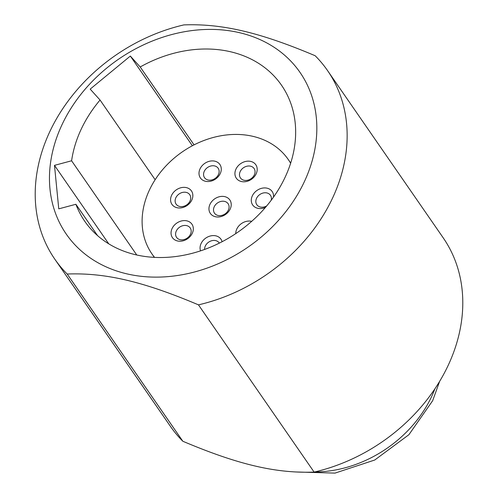 <?xml version="1.0" encoding="UTF-8"?>
<svg xmlns="http://www.w3.org/2000/svg" width="498" height="498" viewBox="0 0 498 498"><rect width="100%" height="100%" fill="white"/><g stroke="black" fill="none" stroke-linecap="round" stroke-linejoin="round"><path stroke-width="0.75" d="M327.547 70.573A165.797 133.115 145.3 0 0 315.159 55.732C259.832 32.345 222.077 23.481 183.893 24.9A165.797 133.115 145.3 0 0 49.794 131.671A165.797 133.115 -34.7 0 0 54.811 259.178L170.453 426.413A165.797 133.115 -34.7 0 0 182.841 441.259C238.175 464.64 275.929 473.505 314.107 472.085A165.797 133.115 -34.7 0 0 448.206 365.314A165.797 133.115 -34.7 0 0 443.189 237.807L327.547 70.573A165.797 133.115 145.3 0 1 332.558 198.079A165.797 133.115 -34.7 0 1 198.465 304.851L314.107 472.085M198.465 304.851C143.125 281.47 105.371 272.599 67.193 274.024L182.841 441.259M54.811 259.178A165.797 133.115 -34.7 0 0 67.193 274.024M61.964 124.799A142.111 114.098 145.3 0 1 239.613 32.719A142.111 114.098 145.3 0 1 304.334 181.726A142.111 114.098 -34.7 0 1 126.679 273.807A142.111 114.098 -34.7 0 1 61.964 124.799M100.054 100.036L90.194 89.117L130.339 56.056L140.199 66.975A119.613 96.033 145.3 0 1 281.526 85.233A119.613 96.033 145.3 0 1 237.77 232.249A119.613 96.033 145.3 0 1 84.766 221.293A119.613 96.033 145.3 0 1 75.889 204.273L58.764 208.855L54.481 165.355L71.6 160.779A119.613 96.033 145.3 0 1 100.054 100.036L155.146 179.71M71.6 160.779L136.738 254.976M75.889 204.273L97.558 235.61M140.199 66.975L194.071 144.874M108.738 243.815L54.481 165.355M192.371 145.758L130.339 56.056M290.633 163.269A82.898 66.558 -34.7 0 0 288.274 159.534A82.898 66.558 -34.7 0 0 253.028 136.365A82.898 66.558 -34.7 0 0 163.027 169.177A82.898 66.558 -34.7 0 0 151.902 253.837A82.898 66.558 -34.7 0 0 154.567 257.366M265.471 207.392A11.84 9.506 145.3 0 1 257.715 208.289A11.84 9.506 145.3 0 1 252.324 195.87A11.84 9.506 145.3 0 1 267.127 188.194A11.84 9.506 145.3 0 1 273.514 197.115M235.766 233.612A11.84 9.506 145.3 0 1 251.608 221.324A11.84 9.506 145.3 0 1 251.695 221.342M200.538 250.849A11.84 9.506 145.3 0 1 203.887 239.644A11.84 9.506 145.3 0 1 215.902 235.859A11.84 9.506 145.3 0 1 222.083 241.723M177.475 240.957A11.84 9.506 145.3 0 1 172.084 228.538A11.84 9.506 145.3 0 1 186.887 220.863A11.84 9.506 145.3 0 1 192.284 233.282A11.84 9.506 145.3 0 1 177.475 240.957M177.008 207.716A11.84 9.506 145.3 0 1 171.617 195.297A11.84 9.506 145.3 0 1 186.42 187.628A11.84 9.506 145.3 0 1 191.811 200.04A11.84 9.506 145.3 0 1 177.008 207.716M205.437 181.266A11.84 9.506 145.3 0 1 200.04 168.847A11.84 9.506 145.3 0 1 214.85 161.178A11.84 9.506 145.3 0 1 220.241 173.59A11.84 9.506 145.3 0 1 205.437 181.266M215.385 216.73A11.84 9.506 145.3 0 1 209.988 204.311A11.84 9.506 145.3 0 1 224.797 196.642A11.84 9.506 145.3 0 1 230.188 209.054A11.84 9.506 145.3 0 1 215.385 216.73M241.356 181.521A11.84 9.506 145.3 0 1 235.965 169.102A11.84 9.506 145.3 0 1 250.768 161.427A11.84 9.506 145.3 0 1 256.159 173.846A11.84 9.506 145.3 0 1 241.356 181.521M266.754 205.879A8.292 6.655 145.3 0 1 260.336 207.019A8.292 6.655 145.3 0 1 256.806 204.697A8.292 6.655 145.3 0 1 257.92 196.231A8.292 6.655 145.3 0 1 266.922 192.95A8.292 6.655 145.3 0 1 270.445 195.272A8.292 6.655 145.3 0 1 271.186 200.296M179.622 206.446A8.292 6.655 145.3 0 1 176.099 204.13A8.292 6.655 145.3 0 1 177.213 195.664A8.292 6.655 145.3 0 1 186.215 192.384A8.292 6.655 145.3 0 1 189.738 194.699A8.292 6.655 145.3 0 1 188.624 203.165A8.292 6.655 145.3 0 1 179.622 206.446M208.052 179.996A8.292 6.655 145.3 0 1 204.529 177.68A8.292 6.655 145.3 0 1 205.643 169.214A8.292 6.655 145.3 0 1 214.638 165.934A8.292 6.655 145.3 0 1 218.168 168.249A8.292 6.655 145.3 0 1 217.053 176.715A8.292 6.655 145.3 0 1 208.052 179.996M243.97 180.251A8.292 6.655 145.3 0 1 240.447 177.929A8.292 6.655 145.3 0 1 241.561 169.469A8.292 6.655 145.3 0 1 250.562 166.183A8.292 6.655 145.3 0 1 254.086 168.505A8.292 6.655 145.3 0 1 252.972 176.971A8.292 6.655 145.3 0 1 243.97 180.251M204.61 249.436A8.292 6.655 145.3 0 1 215.696 240.615A8.292 6.655 145.3 0 1 219.22 242.931A8.292 6.655 145.3 0 1 219.344 243.117M180.095 239.681A8.292 6.655 145.3 0 1 176.566 237.365A8.292 6.655 145.3 0 1 177.68 228.899A8.292 6.655 145.3 0 1 186.682 225.619A8.292 6.655 145.3 0 1 190.205 227.935A8.292 6.655 145.3 0 1 189.091 236.401A8.292 6.655 145.3 0 1 180.095 239.681M218 215.46A8.292 6.655 145.3 0 1 214.476 213.144A8.292 6.655 145.3 0 1 215.584 204.678A8.292 6.655 145.3 0 1 224.586 201.397A8.292 6.655 145.3 0 1 228.109 203.713A8.292 6.655 145.3 0 1 227.001 212.179A8.292 6.655 145.3 0 1 218 215.46M314.599 471.973A112.504 90.331 -34.7 0 0 431.673 396.452A112.504 90.331 -34.7 0 0 434.935 388.757M439.622 381.381L432.675 400.691L408.902 434.704L374.751 460.015L335.023 473.1L295.177 471.942M151.902 253.837L154.336 257.354M288.274 159.534L290.708 163.051"/></g></svg>
